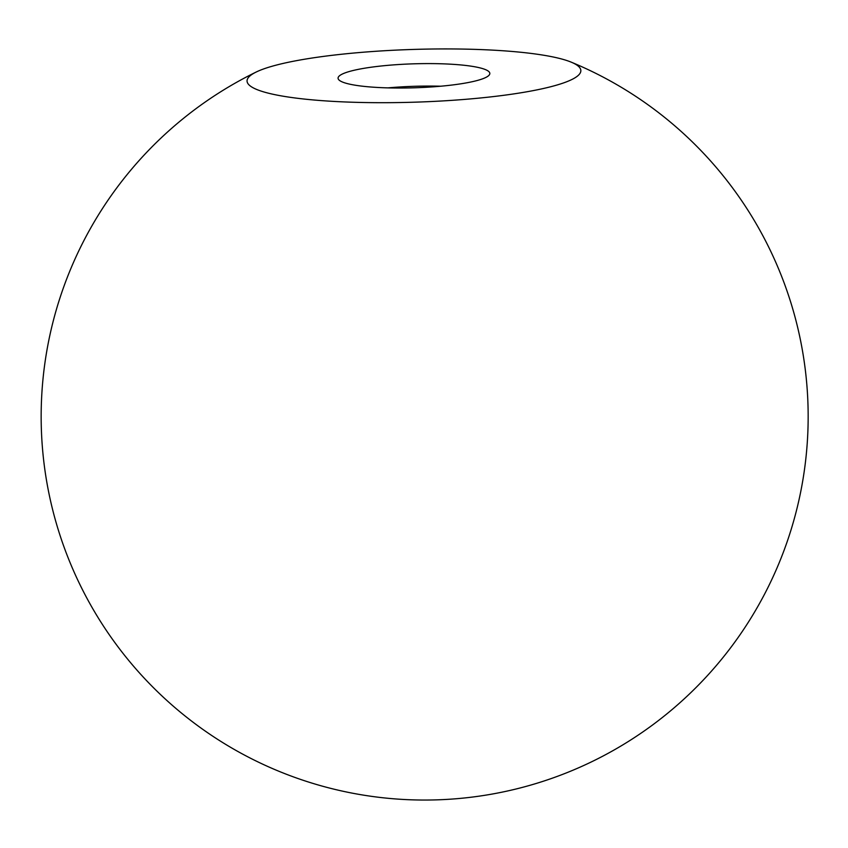 <?xml version="1.0" encoding="UTF-8"?>
<svg xmlns="http://www.w3.org/2000/svg" width="848" height="848" viewBox="0 0 848 848"><rect width="100%" height="100%" fill="white"/><g stroke="black" fill="none" stroke-linecap="round" stroke-linejoin="round"><path stroke-width="1.27" d="M485.597 69.663A75.907 11.989 -1.8 0 0 401.093 64.384A75.907 11.989 -1.8 0 0 338.076 78.196A75.907 11.989 -1.8 0 0 414.333 87.8A75.907 11.989 -1.8 0 0 489.826 73.426A75.907 11.989 -1.8 0 0 485.597 69.663M571.563 62.296A167.003 26.383 -1.8 0 0 571.202 62.148A167.003 26.383 -1.8 0 0 358.969 52.576A167.003 26.383 -1.8 0 0 256.149 72.048A167.003 26.383 -1.8 0 0 414.248 102.195A167.003 26.383 -1.8 0 0 571.563 62.296M440.674 86.22A75.907 11.989 -1.8 0 0 387.939 87.885M256.149 72.048A383.497 383.497 0 0 0 130.401 662.479A383.497 383.497 0 0 0 733.785 643.515A383.497 383.497 0 0 0 571.202 62.148"/></g></svg>
